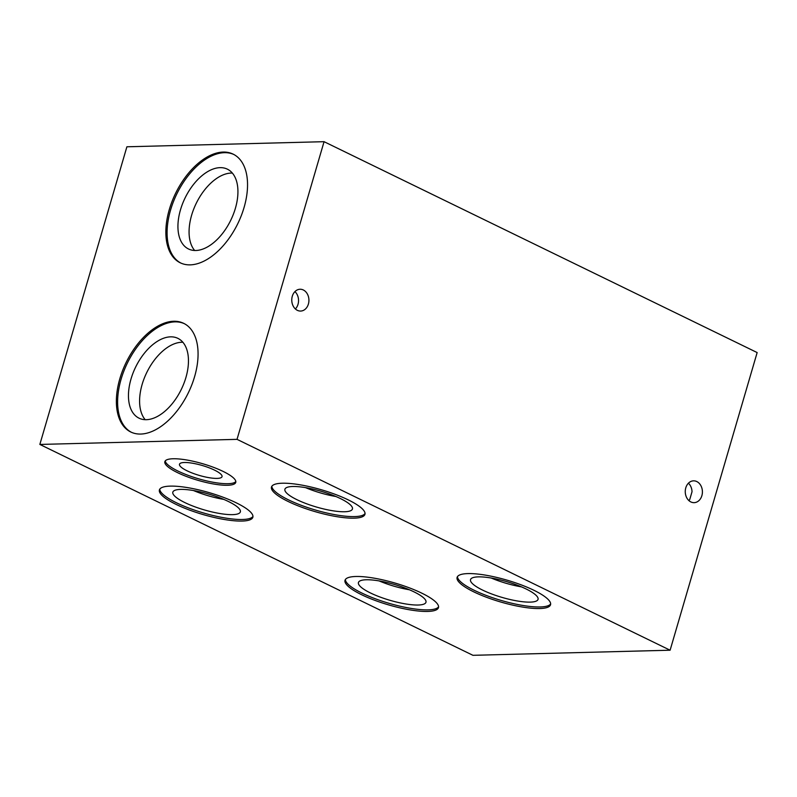 <?xml version="1.0" encoding="UTF-8"?>
<svg xmlns="http://www.w3.org/2000/svg" width="797" height="797" viewBox="0 0 797 797"><rect width="100%" height="100%" fill="white"/><g stroke="black" fill="none" stroke-linecap="round" stroke-linejoin="round"><path stroke-width="1.2" d="M165.248 460.915A36.931 8.628 -163.7 0 0 189.058 475.699A36.931 8.628 -163.7 0 0 227.992 483.699A36.931 8.628 -163.7 0 0 235.822 481.547M227.534 485.273A36.931 8.628 16.3 0 1 187.026 476.686A36.931 8.628 16.3 0 1 164.859 461.652A36.931 8.628 16.3 0 1 173.088 458.763A36.931 8.628 16.3 0 1 213.586 467.351A36.931 8.628 16.3 0 1 235.753 482.384A36.931 8.628 16.3 0 1 227.534 485.273M184.286 323.642A60.433 34.6 -64 0 0 174.951 321.868A60.433 34.6 -64 0 0 124.083 370.545A60.433 34.6 -64 0 0 131.385 432.283M140.73 434.056A60.433 34.6 116 0 1 130.768 431.994A60.433 34.6 116 0 1 122.628 370.495A60.433 34.6 116 0 1 173.706 321.261A60.433 34.6 116 0 1 183.679 323.323A60.433 34.6 116 0 1 191.818 384.821A60.433 34.6 116 0 1 140.73 434.056M345.37 579.549A48.677 11.377 -163.7 0 0 376.274 599.125A48.677 11.377 -163.7 0 0 428.089 609.864A48.677 11.377 -163.7 0 0 438.579 606.806M427.63 611.438A48.677 11.377 16.3 0 1 374.241 600.111A48.677 11.377 16.3 0 1 345.021 580.296A48.677 11.377 16.3 0 1 355.861 576.49A48.677 11.377 16.3 0 1 409.25 587.807A48.677 11.377 16.3 0 1 438.47 607.623A48.677 11.377 16.3 0 1 427.63 611.438M457.448 576.649A48.677 11.377 -163.7 0 0 488.352 596.236A48.677 11.377 -163.7 0 0 540.167 606.965A48.677 11.377 -163.7 0 0 550.657 603.907M539.708 608.539A48.677 11.377 16.3 0 1 486.319 597.212A48.677 11.377 16.3 0 1 457.099 577.397A48.677 11.377 16.3 0 1 467.939 573.591A48.677 11.377 16.3 0 1 521.328 584.918A48.677 11.377 16.3 0 1 550.548 604.724A48.677 11.377 16.3 0 1 539.708 608.539M271.837 486.28A48.677 11.377 -163.7 0 0 302.74 505.856A48.677 11.377 -163.7 0 0 354.555 516.595A48.677 11.377 -163.7 0 0 365.046 513.537M354.097 518.16A48.677 11.377 16.3 0 1 300.708 506.842A48.677 11.377 16.3 0 1 271.488 487.027A48.677 11.377 16.3 0 1 282.327 483.221A48.677 11.377 16.3 0 1 335.716 494.538A48.677 11.377 16.3 0 1 364.936 514.354A48.677 11.377 16.3 0 1 354.097 518.16M159.759 489.179A48.677 11.377 -163.7 0 0 190.662 508.755A48.677 11.377 -163.7 0 0 242.477 519.495A48.677 11.377 -163.7 0 0 252.968 516.436M242.019 521.059A48.677 11.377 16.3 0 1 188.63 509.741A48.677 11.377 16.3 0 1 159.41 489.926A48.677 11.377 16.3 0 1 170.249 486.12A48.677 11.377 16.3 0 1 223.638 497.438A48.677 11.377 16.3 0 1 252.858 517.253A48.677 11.377 16.3 0 1 242.019 521.059M233.76 154.449A60.433 34.6 -64 0 0 224.425 152.675A60.433 34.6 -64 0 0 173.557 201.352A60.433 34.6 -64 0 0 180.859 263.09M190.204 264.863A60.433 34.6 116 0 1 180.242 262.801A60.433 34.6 116 0 1 172.102 201.302A60.433 34.6 116 0 1 223.19 152.068A60.433 34.6 116 0 1 233.152 154.14A60.433 34.6 116 0 1 241.292 215.638A60.433 34.6 116 0 1 190.204 264.863M184.436 462.499A22.157 5.181 -163.7 0 0 179.494 464.233A22.157 5.181 -163.7 0 0 192.794 473.249A22.157 5.181 -163.7 0 0 217.103 478.399A22.157 5.181 -163.7 0 0 222.034 476.666A22.157 5.181 -163.7 0 0 208.734 467.65A22.157 5.181 -163.7 0 0 184.436 462.499M182.872 342.272A44.383 25.414 -64 0 0 181.706 342.262A44.383 25.414 -64 0 0 146.329 373.414A44.383 25.414 -64 0 0 145.184 419.68M170.568 336.842A44.383 25.414 -64 0 0 133.049 372.996A44.383 25.414 -64 0 0 139.027 418.166A44.383 25.414 -64 0 0 146.339 419.69A44.383 25.414 -64 0 0 183.868 383.526A44.383 25.414 -64 0 0 177.89 338.356A44.383 25.414 -64 0 0 170.568 336.842M379.113 580.913A35.178 8.219 -163.7 0 0 409.419 589.78M366.271 579.768A35.178 8.219 -163.7 0 0 358.441 582.527A35.178 8.219 -163.7 0 0 379.551 596.843A35.178 8.219 -163.7 0 0 418.136 605.023A35.178 8.219 -163.7 0 0 425.967 602.273A35.178 8.219 -163.7 0 0 404.856 587.947A35.178 8.219 -163.7 0 0 366.271 579.768M491.191 578.014A35.178 8.219 -163.7 0 0 521.497 586.881M478.349 576.869A35.178 8.219 -163.7 0 0 470.519 579.628A35.178 8.219 -163.7 0 0 491.629 593.944A35.178 8.219 -163.7 0 0 530.214 602.124A35.178 8.219 -163.7 0 0 538.045 599.374A35.178 8.219 -163.7 0 0 516.934 585.058A35.178 8.219 -163.7 0 0 478.349 576.869M305.58 487.644A35.178 8.219 -163.7 0 0 335.886 496.511M292.748 486.499A35.178 8.219 -163.7 0 0 284.908 489.248A35.178 8.219 -163.7 0 0 306.028 503.565A35.178 8.219 -163.7 0 0 344.603 511.754A35.178 8.219 -163.7 0 0 352.433 508.994A35.178 8.219 -163.7 0 0 331.323 494.678A35.178 8.219 -163.7 0 0 292.748 486.499M193.502 490.544A35.178 8.219 -163.7 0 0 223.808 499.4M180.67 489.398A35.178 8.219 -163.7 0 0 172.829 492.147A35.178 8.219 -163.7 0 0 193.95 506.464A35.178 8.219 -163.7 0 0 232.525 514.643A35.178 8.219 -163.7 0 0 240.355 511.893A35.178 8.219 -163.7 0 0 219.245 497.577A35.178 8.219 -163.7 0 0 180.67 489.398M232.345 173.079A44.383 25.414 -64 0 0 231.18 173.069A44.383 25.414 -64 0 0 195.813 204.221A44.383 25.414 -64 0 0 194.657 250.487M220.042 167.649A44.383 25.414 -64 0 0 182.523 203.813A44.383 25.414 -64 0 0 188.5 248.973A44.383 25.414 -64 0 0 195.823 250.497A44.383 25.414 -64 0 0 233.342 214.333A44.383 25.414 -64 0 0 227.364 169.163A44.383 25.414 -64 0 0 220.042 167.649M295.378 308.967A10.909 8.578 88.5 0 0 298.008 304.344A10.909 8.578 88.5 0 0 294.93 291.602M308.389 304.075A10.909 8.578 -91.5 0 1 300.628 311.059A10.909 8.578 -91.5 0 1 292.3 296.235A10.909 8.578 -91.5 0 1 300.061 289.251A10.909 8.578 -91.5 0 1 308.389 304.075M688.867 500.566A10.909 8.578 88.5 0 0 689.734 499.55L692.025 491.709A10.909 8.578 88.5 0 0 688.419 483.201M701.878 495.664A10.909 8.578 -91.5 0 1 694.117 502.658A10.909 8.578 -91.5 0 1 685.789 487.834A10.909 8.578 -91.5 0 1 693.549 480.84A10.909 8.578 -91.5 0 1 701.878 495.664M670.108 650.213L472.94 655.313L39.85 444.437L126.892 146.787L324.06 141.687L237.028 439.346L670.108 650.213L757.15 352.563L324.06 141.687M39.85 444.437L237.028 439.346"/></g></svg>
